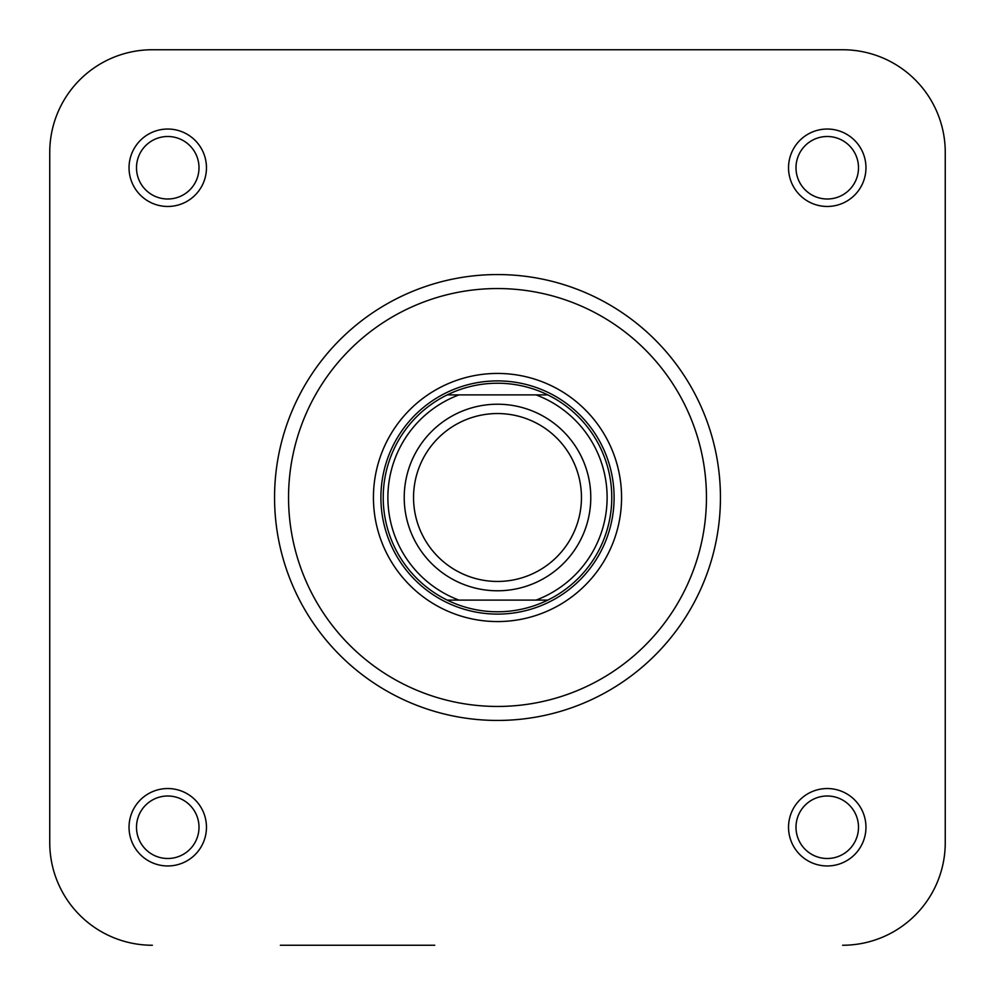 <?xml version="1.0" encoding="UTF-8"?>
<svg xmlns="http://www.w3.org/2000/svg" width="995" height="995" viewBox="0 0 995 995"><rect width="100%" height="100%" fill="white"/><g stroke="black" fill="none" stroke-linecap="round" stroke-linejoin="round"><path stroke-width="1.49" d="M49.75 152.359L49.75 842.641L49.75 152.359A102.609 102.609 0 0 1 152.359 49.75L842.641 49.75L152.359 49.75M280.391 945.25L434.765 945.25M945.25 152.359L945.25 842.641L945.25 152.359A102.609 102.609 0 0 0 842.641 49.75M497.5 581.453A83.953 83.953 0 0 0 581.453 497.5A83.953 83.953 0 0 0 497.5 413.547A83.953 83.953 0 0 0 413.547 497.5A83.953 83.953 0 0 0 497.5 581.453M497.5 404.219A93.281 93.281 0 0 1 590.781 497.5A93.281 93.281 0 0 1 497.5 590.781A93.281 93.281 0 0 1 404.219 497.5A93.281 93.281 0 0 1 497.5 404.219M497.5 611.776A114.263 114.263 0 0 0 547.785 600.109L447.215 600.109A114.263 114.263 0 0 0 497.5 611.776M497.5 614.102A116.602 116.602 0 0 0 614.102 497.5A116.602 116.602 0 0 0 497.5 380.898A116.602 116.602 0 0 0 380.898 497.5A116.602 116.602 0 0 0 497.5 614.102M547.785 600.109A114.263 114.263 0 0 0 547.785 394.891A114.263 114.263 0 0 1 547.785 600.109L536.031 600.109A109.599 109.599 0 0 0 536.031 394.891L547.785 394.891A114.263 114.263 0 0 0 447.215 394.891L546.429 394.891M458.969 600.109L447.215 600.109A114.263 114.263 0 0 1 447.215 394.891L458.969 394.891A109.599 109.599 0 0 0 458.969 600.109M373.436 497.5A124.064 124.064 0 0 1 497.5 373.436A124.064 124.064 0 0 1 621.564 497.5A124.064 124.064 0 0 1 497.5 621.564A124.064 124.064 0 0 1 373.436 497.5M129.039 827.255A38.718 38.718 0 0 1 167.757 788.537A38.718 38.718 0 0 1 206.462 827.255A38.718 38.718 0 0 1 167.757 865.961A38.718 38.718 0 0 1 129.039 827.255M199 827.255A31.243 31.243 0 0 0 167.757 796A31.243 31.243 0 0 0 136.502 827.255A31.243 31.243 0 0 0 167.757 858.498A31.243 31.243 0 0 0 199 827.255M129.039 167.757A38.718 38.718 0 0 1 167.745 129.039A38.718 38.718 0 0 1 206.462 167.757A38.718 38.718 0 0 1 167.745 206.462A38.718 38.718 0 0 1 129.039 167.757M199 167.757A31.243 31.243 0 0 0 167.745 136.502A31.243 31.243 0 0 0 136.502 167.757A31.243 31.243 0 0 0 167.745 199A31.243 31.243 0 0 0 199 167.757M788.537 167.757A38.718 38.718 0 0 1 827.243 129.039A38.718 38.718 0 0 1 865.961 167.757A38.718 38.718 0 0 1 827.243 206.462A38.718 38.718 0 0 1 788.537 167.757M858.498 167.757A31.243 31.243 0 0 0 827.243 136.502A31.243 31.243 0 0 0 796 167.757A31.243 31.243 0 0 0 827.243 199A31.243 31.243 0 0 0 858.498 167.757M788.537 827.243A38.718 38.718 0 0 1 827.243 788.537A38.718 38.718 0 0 1 865.961 827.243A38.718 38.718 0 0 1 827.243 865.961A38.718 38.718 0 0 1 788.537 827.243M858.498 827.243A31.243 31.243 0 0 0 827.243 796A31.243 31.243 0 0 0 796 827.243A31.243 31.243 0 0 0 827.243 858.498A31.243 31.243 0 0 0 858.498 827.243M720.442 497.5A222.942 222.942 0 0 1 497.5 720.442A222.942 222.942 0 0 1 274.558 497.5A222.942 222.942 0 0 1 497.5 274.558A222.942 222.942 0 0 1 720.442 497.5A222.942 222.942 0 0 0 497.5 274.558A222.942 222.942 0 0 0 274.558 497.5M842.641 945.25A102.609 102.609 0 0 0 945.25 842.641M49.75 842.641A102.609 102.609 0 0 0 152.359 945.25M447.215 600.109A114.263 114.263 0 0 1 447.215 394.891M288.55 497.5A208.95 208.95 0 0 0 497.5 706.45A208.95 208.95 0 0 0 706.45 497.5A208.95 208.95 0 0 0 497.5 288.55A208.95 208.95 0 0 0 288.55 497.5"/></g></svg>
